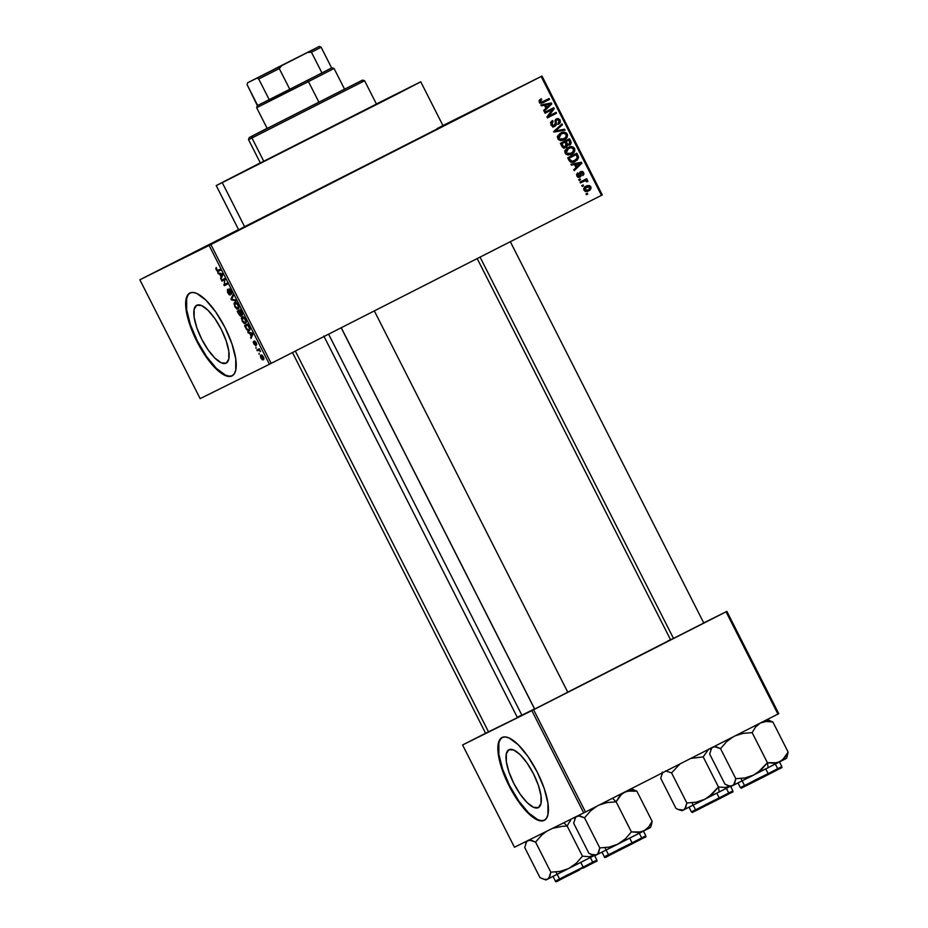 <?xml version="1.0" encoding="UTF-8"?>
<svg xmlns="http://www.w3.org/2000/svg" width="928" height="928" viewBox="0 0 928 928"><rect width="100%" height="100%" fill="white"/><g stroke="black" fill="none" stroke-linecap="round" stroke-linejoin="round"><path stroke-width="1.39" d="M199.566 249.528L159.326 269.967L199.566 249.528M443.027 125.709L437.03 128.737M521.292 86.455L481.064 106.906L521.292 86.455M248.24 225.4L208 245.839L248.24 225.4M538.356 807.638L538.426 807.604A32.48 10.95 63 0 1 538.356 807.638L533.484 807.29L527.116 802.592L520.225 794.252L513.857 783.534L508.973 772.073L506.34 761.621L506.328 753.768L508.973 749.708A32.48 10.95 63 0 1 533.449 773.755A32.48 10.95 63 0 1 538.391 807.615L538.356 807.638A32.48 10.95 63 0 1 513.88 783.58A32.48 10.95 63 0 1 508.938 749.72L513.845 750.044L520.214 754.742L527.104 763.094L533.472 773.801L538.344 785.262L540.989 795.714L540.989 803.567L538.356 807.638M544.179 820.387L546.511 818.241L547.949 814.575L547.949 803.323L544.168 788.371L537.184 771.968L528.067 756.633L518.195 744.697L509.089 737.969L505.25 736.913L502.106 737.47A46.493 15.672 63 0 1 537.15 771.899A46.493 15.672 63 0 1 544.226 820.364A46.493 15.672 63 0 1 544.179 820.387A46.493 15.672 63 0 1 509.136 785.97A46.493 15.672 63 0 1 502.06 737.505A46.493 15.672 63 0 1 502.106 737.47L499.774 739.628L498.336 743.293L498.348 754.545L502.118 769.498L509.101 785.9L518.218 801.235L528.09 813.172L537.208 819.9L541.036 820.955L544.179 820.387M196.771 305.231A32.48 10.95 63 0 1 221.247 329.289A32.48 10.95 63 0 1 226.2 363.15A32.48 10.95 63 0 1 226.165 363.161L221.293 362.825L214.925 358.115L208.023 349.775L201.654 339.068L196.782 327.607L194.138 317.156L194.138 309.302L196.771 305.231L201.643 305.579L208.011 310.277L214.902 318.617L221.282 329.336L226.154 340.785L228.798 351.236L228.798 359.101L226.165 363.161A32.48 10.95 63 0 1 201.678 339.114A32.48 10.95 63 0 1 196.736 305.254A32.48 10.95 63 0 1 196.771 305.231M231.977 375.921L231.977 375.921A46.493 15.672 63 0 1 231.977 375.921L234.32 373.764L235.747 370.098L235.747 358.858L231.965 343.894L224.982 327.503L215.864 312.168L206.004 300.231L196.887 293.492L193.059 292.448L189.915 293.004A46.493 15.672 63 0 1 224.947 327.433A46.493 15.672 63 0 1 232.023 375.898A46.493 15.672 63 0 1 196.945 341.504A46.493 15.672 63 0 1 189.869 293.028L187.584 295.162L186.145 298.828L186.145 310.068L189.927 325.032L196.91 341.423L206.028 356.758L215.888 368.706L225.005 375.434L228.833 376.49L232.545 375.631M520.202 715.801L517.279 717.332M568.098 692.044L534.296 709.247L568.098 692.044M704.108 622.839L670.306 640.042L704.108 622.839M375.736 104.435L261.046 162.62M216.224 185.577L238.658 229.796L244.702 226.873L222.268 182.654L216.224 185.577L260.304 162.864L216.34 185.496L222.268 182.654L244.702 226.873L437.146 128.957M376.397 103.971L420.755 81.815L396.859 94.215L222.268 182.654L387.312 99.099L420.628 81.861L376.397 103.971M521.814 715.07L517.418 717.379L521.907 715.233L328.593 334.173L521.907 715.233L534.54 708.911L517.337 717.448L323.826 336.029M140.685 279.351L238.542 229.564L139.861 279.78L209.125 245.433L269.422 364.275L200.146 398.622L139.861 279.78L140.685 279.351M442.946 125.558L541.998 76.061L602.295 194.903L271.185 363.382L210.888 244.54L541.163 76.49L601.46 195.332L269.422 364.275L200.146 398.622L139.861 279.78L210.888 244.54L209.125 245.433L269.422 364.275L271.185 363.382L210.888 244.54L541.163 76.49L601.46 195.332L602.295 194.903L541.998 76.061L442.946 125.558M584.002 190.228L585.556 191.504L587.517 191.412L590.092 189.985L591.113 188.048L589.941 185.751L587.389 185.554L584.373 187.398L583.77 189.59L588.735 190.901L590.858 186.748L586.183 186.041L584.002 190.228L584.953 189.776L584.002 190.252M580.452 182.955L585.313 180.682L586.716 181.818L587.795 181.586L587.726 180.566L586.009 180.125L587.076 179.58L586.624 178.698L580 182.074L580.452 182.955L585.313 180.682L586.716 181.818L587.795 181.586L587.726 180.566L586.009 180.125L587.076 179.58L586.624 178.698L580 182.074L580.452 182.955L583.886 181.204L580.441 182.932M576.833 176.111L578.237 177.376L580.046 177.144L581.23 175.81L581.079 172.596L582.633 172.898L582.807 175.589L583.898 174.313L583.561 172.388L582.424 171.402L580.406 171.796L579.211 176.448L577.692 175.415L578.434 173.698L577.866 172.886L576.996 173.675L576.833 176.111L580.046 177.144L581.357 172.376L582.738 173.095L583.666 172.585L580.777 171.564L579.919 175.821L577.808 175.694L578.434 173.698L577.866 172.886L576.833 176.111M569.015 160.405L570.581 162.064L572.414 162.296L577.146 160.173L578.62 157.505L576.81 153.19L567.704 157.818L569.015 160.405C570.732 162.609 572.831 162.934 575.302 161.391L578.596 157.134L576.81 153.19L567.704 157.818L569.015 160.405M561.753 146.102L562.925 147.529L564.676 147.796L566.95 146.508L567.414 145.081L570.616 144.443L571.23 142.494L569.479 138.748L560.373 143.376L561.753 146.102L565.79 147.413L567.414 145.081L569.804 145.058L570.859 141.474L569.479 138.748L560.373 143.376L561.753 146.102M554.596 131.985L565.094 130.117L564.63 129.201L555.42 130.964L562.403 124.804L561.939 123.888L554.155 131.126L554.596 131.985L565.094 130.117L564.63 129.201L555.42 130.964L562.403 124.804L561.939 123.888L554.155 131.126L554.596 131.985M545.072 113.228L552.357 109.516L546.952 116.928L547.439 117.868L556.533 113.239L556.092 112.358L548.796 116.07L554.213 108.657L553.738 107.718L544.632 112.346L545.072 113.228L552.357 109.516L546.952 116.928L547.439 117.868L556.533 113.239L556.092 112.358L548.796 116.07L554.213 108.657L553.738 107.718L544.632 112.346L545.072 113.228L552.357 109.516L545.072 113.204M539.238 100.421L539.446 102.382L541.198 103.275L549.527 99.424L549.074 98.542L541.546 102.219L540.27 101.28L541.732 99.598L541.163 98.774L539.238 100.421L539.296 102.126L540.374 101.616L541.732 99.598L541.163 98.774L539.238 100.421M541.337 105.85L544.446 105.235L545.989 108.274L543.657 110.42L544.121 111.337L551.8 103.901L551.325 102.973L540.873 104.934L541.337 105.85L544.446 105.235L545.989 108.274L543.657 110.42L544.121 111.337L551.8 103.901L551.325 102.973L540.873 104.934L541.337 105.85M550.896 124.99L552.647 126.614L554.932 126.394L556.348 124.723L556.162 120.246L557.728 119.55L558.923 120.338L559.352 121.87L558.215 123.296L558.784 124.108L560.361 122.45L560.013 119.828L557.972 118.506L555.57 119.457L555.257 124.596L553.958 125.698L551.824 124.085L553.053 121.336L552.496 120.512L551.186 121.545L550.896 124.99L554.932 126.394L556.417 123.958L556.023 120.489L556.812 119.747L559.108 120.652L558.215 123.296L558.784 124.108L560.152 120.083L556.394 118.842L554.468 125.524L551.998 124.526L553.053 121.336L552.496 120.512L550.896 124.99M558.041 135.534L557.542 137.553L558.366 139.502L560.57 140.604L562.948 140.36L567.217 137.1L567.542 134.931L566.416 132.994L562.391 132.414L558.041 135.534L557.902 138.782L560.57 140.604L564.282 139.803C566.88 138.678 567.866 136.752 567.24 134.038C565.384 131.892 563.215 131.579 560.721 133.087L558.041 135.534M565.372 149.988L564.932 152.424L566.335 154.5L570.732 154.651L574.745 151.067L574.757 148.921L573.284 147.123L568.876 147.158L565.372 149.988L565.222 153.236L567.89 155.046L571.613 154.257C574.212 153.12 575.198 151.206 574.571 148.492C572.715 146.346 570.534 146.021 568.052 147.529L565.372 149.988M571.428 165.149L574.525 164.534L576.068 167.574L573.736 169.72L574.2 170.636L581.879 163.2L581.415 162.272L570.952 164.233L571.428 165.149L574.525 164.534L576.068 167.574L573.736 169.72L574.2 170.636L581.879 163.2L581.415 162.272L570.952 164.233L571.428 165.149M579.176 180.438L580.476 179.777L580.035 178.895L578.724 179.556L579.176 180.438L580.476 179.777L580.035 178.895L578.724 179.556L579.176 180.438L580.476 179.777L579.165 180.426M582.239 186.47L583.538 185.809L583.086 184.927L581.786 185.588L582.239 186.47L583.538 185.809L583.086 184.927L581.786 185.588L582.239 186.47M586.438 194.764L587.737 194.103L587.296 193.221L585.997 193.882L586.438 194.764L587.737 194.103L587.296 193.221L585.997 193.882L586.438 194.764L587.737 194.103L586.438 194.741M259.086 354.31L259.109 353.197L259.086 354.31M256.024 348.278L256.047 347.165L256.024 348.278M248.275 332.99L249.632 333.268L251.186 336.307L251.059 338.476L252.903 334.045L252.439 333.117L247.811 332.073L248.275 332.99L249.388 332.421L248.275 332.99L249.632 333.268L251.186 336.307L251.059 338.476L252.903 334.045L252.439 333.117L247.811 332.073L248.275 332.99M241.384 318.258L242.568 321.772L244.563 323.64L246.21 322.747L245.41 319.162L243.542 316.958L242.37 316.715L241.442 317.724L243.716 317.074L241.384 318.258L243.936 323.304L245.549 323.594L245.514 319.371C244.052 317.028 242.904 316.181 242.069 316.831L241.384 318.258M234.053 303.804L235.236 307.33L237.232 309.198L238.89 308.293L238.078 304.709L236.211 302.505L234.888 302.319L234.111 303.282L236.385 302.621L234.053 303.804L236.605 308.862L238.218 309.152L238.183 304.929C236.721 302.574 235.573 301.728 234.738 302.377L234.053 303.804M227.824 292.796L229.1 294.652L230.364 294.872L229.645 289.791L231.756 293.747L231.246 291.241L229.355 288.886L228.659 289.838L229.819 294.083L228.137 292.459L227.453 289.327L227.534 292.169L230.167 295.058L229.378 289.791L230.736 291.183L231.466 294.095L231.107 290.963L228.938 288.91L229.715 294.188L228.253 292.68L227.453 289.327L227.824 292.796M218.184 273.69L219.553 273.969L221.096 277.008L220.968 279.177L222.824 274.746L222.36 273.818L217.72 272.774L218.184 273.69L219.298 273.134L218.184 273.69L219.553 273.969L221.096 277.008L220.968 279.177L222.824 274.746L222.36 273.818L217.72 272.774L218.184 273.69M215.76 268.424L217.454 271.417L220.551 270.268L220.11 269.387L217.187 270.512L216.282 267.508L216.224 269.92L218.324 271.37L220.551 270.268L220.11 269.387L217.349 270.593L216.282 267.508L215.76 268.424M221.931 281.068L224.553 279.757L224.286 285.708L227.557 284.084L227.116 283.202L224.495 284.513L224.762 278.562L221.479 280.186L221.931 281.068L225.191 279.409L221.931 281.068L224.553 279.757L224.286 285.708L227.557 284.084L227.116 283.202L224.495 284.513L224.762 278.562L221.479 280.186L221.931 281.068M231.443 299.825L236.13 300.962L235.654 300.046L231.582 299.152L233.427 295.649L232.963 294.733L231.014 298.967L231.443 299.825L232.452 299.315L231.443 299.825L236.13 300.962L235.654 300.046L231.582 299.152L233.427 295.649L232.963 294.733L231.014 298.967L231.443 299.825M238.612 313.942L240.48 316.181L241.118 314.534L242.533 314.824L240.503 309.592L237.22 311.216L240.932 316.135L241.118 314.534L242.289 315.149L240.503 309.592L237.22 311.216L238.612 313.942M245.862 328.234L247.776 330.658L249.794 330.171L249.783 328.083L247.834 324.034L244.551 325.658L245.862 328.234C247.277 330.6 248.391 331.435 249.203 330.739L249.725 327.92L247.834 324.034L244.551 325.658L245.862 328.234M253.762 343.905L255.734 345.564L255.096 341.84L256.743 344.729L254.852 340.994L254.307 341.562L255.154 344.764L253.437 341.388L253.193 342.258L255.606 345.657L255.339 343.314L255.096 344.798L253.437 341.388L253.762 343.905M257.3 350.784L259.109 350.1L260.559 351.538L259.237 348.731L256.859 349.902L257.3 350.784L259.678 349.578L258.541 350.181L260.559 351.538L259.237 348.731L256.859 349.902L257.3 350.784L259.678 349.589L257.3 350.784M260.919 358.034L262.369 359.809L263.784 359.554L263.668 357.419L261.963 355.053L260.548 355.273L260.536 357.106L263.424 359.855L263.39 356.804L260.919 354.972L260.919 358.034M585.487 812L533.6 709.734L726.044 611.819L777.931 714.084L585.487 812L514.448 847.241L462.573 744.975L531.837 710.628L583.712 812.893L514.448 847.241L462.573 744.975L485.611 733.248L533.6 709.734L531.837 710.628L583.712 812.893L585.487 812L778.766 713.655L777.931 714.084L726.044 611.819L533.6 709.734L585.487 812M703.714 622.874L726.879 611.39L778.766 713.655L726.879 611.39L703.714 622.874M670.573 639.763L567.75 692.172L671.292 639.38M671.257 639.311L667.545 641.132M436.984 128.644L442.424 125.872M241.674 228.172L443.19 126.034L420.755 81.815M376.443 104.087L260.374 162.992M190.124 292.9A46.493 15.672 -117 0 0 197.502 341.307A46.493 15.672 -117 0 0 232.29 375.759M190.437 292.738L188.094 294.895L186.656 298.561L186.667 309.801L190.449 324.765L197.42 341.156L206.538 356.491L216.41 368.439L225.527 375.167L229.355 376.223L232.499 375.654M502.326 737.377A46.493 15.672 -117 0 0 509.692 785.772A46.493 15.672 -117 0 0 544.481 820.224M502.628 737.215L500.296 739.361L498.858 743.026L498.858 754.278L502.64 769.231L509.623 785.633L518.74 800.968L528.612 812.905L537.718 819.633L541.558 820.688L544.701 820.132M220.539 270.245L218.324 271.37L220.539 270.245M221.583 277.704L220.504 278.261L221.583 277.704M222.094 276.509L221.096 277.008L222.094 276.509M220.62 273.424L219.553 273.969L220.62 273.424M220.087 274.073L222.418 273.934L221.456 274.421L222.616 274.352L221.862 275.349L222.766 274.885L221.328 276.521L222.291 276.034L221.328 276.521L220.087 274.073L221.131 273.54L220.087 274.073L222.279 274.514L221.328 276.521L220.087 274.073M227.546 284.049L224.286 285.708L227.546 284.049M224.506 284.409L223.81 284.768L224.506 284.409M225.202 279.432L224.553 279.757L225.202 279.432M230.399 293.828L229.715 294.188L230.399 293.828M231.78 292.83L230.979 293.236L231.78 292.83M230.086 289.432L229.378 289.791L230.086 289.432M231.954 298.48L231.014 298.967L231.954 298.48M237.684 308.305L236.605 308.862L237.684 308.305L234.819 306.588L235.178 303.27L238.194 304.929L238.334 307.528L238.937 307.214L237.788 308.258L238.96 307.667L237.788 308.258L235.202 306.391L234.819 303.584L236.408 302.644L235.178 303.27L236.652 303.549L237.812 305.126L238.38 307.087L237.672 308.305M239.586 311.147L240.944 310.451L241.79 314.29L242.521 313.919L240.92 313.699L239.586 311.147L240.561 310.66L241.79 314.29L239.586 311.147M238.055 311.901L240.944 310.451L239.204 311.332L240.468 312.875L240.48 315.265L241.222 314.882L239.505 314.662L238.055 311.901L240.932 310.439L238.055 311.901L239.204 311.332L240.48 315.265L238.055 311.901M245.015 322.747L243.936 323.304L245.015 322.747L242.15 321.03L242.51 317.712L245.514 319.371L245.665 321.97L246.268 321.668L245.12 322.712L246.291 322.109L245.12 322.712L242.533 320.833L242.312 317.84L243.739 317.086L242.51 317.712L244.969 319.244L245.711 321.529L245.004 322.758M245.386 326.354L248.275 324.916L249.655 327.746L248.762 329.858L249.992 329.243L247.788 329.904L245.386 326.354L248.263 324.881L245.386 326.354L247.892 325.102L249.319 328.176L248.924 329.776L247.405 329.695L245.386 326.354M251.674 337.003L250.583 337.56L251.674 337.003M252.172 335.808L251.186 336.307L252.172 335.808M250.699 332.723L249.632 333.268L250.699 332.723M250.166 333.372L252.497 333.233L251.534 333.72L252.706 333.639L251.94 334.648L252.845 334.184L251.407 335.82L252.37 335.333L251.407 335.82L250.166 333.372L251.21 332.839L250.166 333.372L252.37 333.813L251.407 335.82L250.166 333.372M255.745 344.474L255.096 344.798L255.745 344.474M254.527 341.005L254.898 343.534L255.014 341.852L256.557 345.019L256.209 342.652L254.527 341.005M256.685 343.847L256.07 344.16L256.685 343.847M261.36 355.853L263.378 356.781L262.96 358.985L263.946 358.486L262.96 358.985L261.278 357.883L261.36 355.853L262.346 355.343L261.36 355.853L262.67 356.375L263.378 358.428L261.766 358.614L261.36 355.853M539.864 100.526L539.504 100.015L541.732 99.598L539.052 101.036M542.834 101.72L540.026 102.973L541.546 102.219L539.307 102.15L543.344 102.567L549.527 99.424L549.074 98.542L542.718 101.778M539.678 103.147L540.954 102.648M547.218 99.493L547.659 100.352L549.527 99.424L542.741 102.857L547.659 100.352L547.218 99.493M540.653 102.799L540.015 103.066M541.14 105.456L551.325 102.973L549.643 104.272L541.14 105.456M549.852 104.678L551.8 103.901L543.82 110.745L549.921 104.829L545.826 107.961L546.894 107.439L545.652 104.992L550.652 103.982L546.894 107.439L545.652 104.992L544.585 105.514L550.652 103.982L549.828 104.702M551.87 108.657L552.334 109.585L554.213 108.657L552.334 109.585L546.963 116.94L552.334 109.585L551.87 108.657M546.975 116.974L548.796 116.07L546.975 116.974M554.225 113.309L554.666 114.167L556.533 113.239L547.427 117.856L554.666 114.167L554.225 113.309M550.466 122.821L553.053 121.336L550.594 122.705M550.93 125.06L551.998 124.526L550.93 125.06M555.582 119.434L556.986 119.666M559.085 120.617L560.152 120.083L559.085 120.617M554.956 120.663L556.812 119.747L554.956 120.663M554.921 121.034L556.023 120.489L554.921 121.034M555.118 122.682L556.116 122.183L555.118 122.682M555.28 124.514L556.417 123.958L555.28 124.514M554.55 124.886L553.053 127.322M554.178 126.347L554.538 125.268M557.844 124.352L558.633 122.786M557.148 119.747L556.092 119.434M554.178 131.358L560.35 125.373L562.403 124.804L553.54 131.892L564.63 129.201L562.948 130.5L554.352 131.706M554.341 131.498L555.42 130.964L554.341 131.498M559.978 133.516L563.192 133.249M566.173 134.572L567.24 134.038L566.173 134.572M563.226 133.249L561.765 133.11M562.322 133.11L559.677 133.632M557.287 136.567L561.162 133.968C563.064 132.75 564.734 132.959 566.173 134.595L565.732 137.495L560.071 140.511M560.083 140.511L563.864 138.91L557.89 138.771L558.958 138.237L561.162 133.968L557.89 135.848M567.611 139.687L568.052 140.569L567.611 139.687M569.792 142.007L570.859 141.474L569.792 142.007M569.363 144.165L567.472 145.116L569.2 144.258L566.3 144.687L567.53 144.084L566.973 143.202L565.906 143.736L566.973 143.202L566.138 141.543L568.852 140.163L566.985 141.091L568.852 140.163L569.63 141.694L569.2 144.258L567.53 144.084L566.138 141.543L564.27 142.483L568.852 140.163L570.105 142.958L569.386 144.072M566.231 145.661L567.414 145.081L566.231 145.661M565.535 146.009L563.911 148.341M564.549 147.958L565.523 146.392M564.456 146.322L564.085 147.007M563.11 147.622L565.338 146.543L563.412 146.427L561.881 143.712L560.814 144.246L563.203 143.016L560.814 144.234L565.071 142.088L565.952 143.828L565.338 146.543L562.994 147.656M565.662 145.012L567.333 145.186M565.071 142.088L563.203 143.016L565.071 142.088L566.277 144.582L565.952 146.079L562.31 146.972L563.412 146.427L562.832 145.58L561.765 146.114L562.832 145.58L561.881 143.712L565.071 142.088M567.31 147.958L570.523 147.691M573.504 149.025L574.571 148.492L573.504 149.025M570.5 154.744L572.773 152.238L570.569 154.709M570.546 147.703L569.096 147.564M569.641 147.552L566.996 148.086M569.316 154.292L571.184 153.364L569.316 154.292M564.618 151.009L566.324 149.501M568.481 148.41C570.384 147.192 572.066 147.401 573.504 149.037L573.063 151.948L571.184 153.364L565.222 153.213L566.289 152.691L568.481 148.41L566.614 149.338L571.138 147.633L573.585 149.222L572.646 152.366L568.586 154.071L566.695 153.271L566.022 151.693L566.486 150.081L568.481 148.41M566.614 149.338L565.21 150.301M574.942 154.141L575.383 155.011L574.942 154.141M570.592 162.214L574.861 160.498L572.46 161.286L570.012 159.744L569.212 158.166L568.145 158.688L576.184 154.616L576.972 156.171L578.051 155.66L576.984 156.194L577.436 157.516L574.861 160.498L570.906 162.168M577.425 157.714L578.596 157.134L577.425 157.714M576.555 159.361L570.755 162.133L572.46 161.286L570.012 159.744L568.945 160.277L570.012 159.744L569.212 158.166L576.184 154.616L574.316 155.544L576.184 154.616L577.367 158.05L574.246 161.855M574.049 161.982L576.706 158.792M571.219 164.755L581.415 162.272L579.722 163.572L571.219 164.755M579.93 163.978L581.879 163.2L573.898 170.044L579.93 163.978M575.743 164.279L580.731 163.282L575.917 167.26L576.984 166.738L575.743 164.279L574.676 164.813L580.731 163.282L576.984 166.738L575.743 164.279M576.555 174.626L578.434 173.698L576.555 174.626M576.856 176.158L577.808 175.694L576.856 176.158M577.773 177.178L579.432 176.355L577.773 177.178M578.051 176.749L577.982 175.694M580 172.225L580.998 172.55M582.807 175.589L583.666 172.585L582.714 173.06L582.807 175.589M579.687 173.2L581.357 172.376L579.687 173.2M579.698 173.559L580.951 172.933L579.698 173.559M579.849 174.742L581.079 174.128L579.849 174.742M581.288 172.782L579.698 172.237M584.373 181.03L585.197 180.508L584.756 179.649L585.197 180.508L587.076 179.58L584.222 181.041M586.531 181.157L587.726 180.566L586.531 181.157M582.227 186.458L583.538 185.809L582.227 186.458M585.348 186.528L587.702 186.493M585.266 191.412L588.224 190.054L584.953 189.776L586.635 186.922L584.756 187.85L590.858 186.748L588.224 190.054L585.092 191.446M589.141 189.486L587.668 191.354M587.424 191.516L589.245 188.976M588.074 186.679L584.895 186.69M587.447 186.412L586.798 186.308M583.631 188.593L584.362 188.059M584.756 187.85L583.84 188.419M566.173 134.595L566.15 136.857L563.864 138.91L560.582 139.525L558.958 138.237L559.166 135.639L561.162 133.968L563.818 133.191L566.173 134.595M589.895 187.201L589.895 188.57L588.224 190.054L586.067 190.542L584.953 189.776L585.069 188.198L586.635 186.922L588.781 186.435L589.895 187.201M386.106 99.296L379.401 102.695L386.106 99.296M257.381 164.79L250.676 168.2L257.381 164.79M346.179 88.311L263.03 130.558L346.179 88.311M376.455 104.272L263.877 161.484L251.964 137.994L364.611 80.759L251.964 137.994L263.877 161.484L376.536 104.249L364.611 80.759L362.535 80.075L252.555 135.952L251.964 137.994L248.53 139.652L251.964 137.994L252.555 135.952L362.535 80.075M361.189 82.418L364.611 80.759M387.405 98.635L249.574 168.757L387.405 98.635M267.74 127.994L249.272 137.518L252.555 135.952L249.214 137.564L248.53 139.652L260.443 163.142L263.807 161.356M373.102 105.908L375.886 104.539M344.497 89.053L343.847 89.378M249.214 137.564L267.113 128.319M570.627 820.433L568.771 823.101L570.627 820.433M567.182 826.094L568.771 823.101L567.182 826.094L582.448 856.184L576.381 863.144L568.829 868.492L560.106 871.404L550.838 872.192L549.77 876.612L547.578 879.199L544.168 879.384L539.957 877.586L524.703 847.496L539.957 877.586L545.942 879.988L594.999 855.175L589.071 856.706L582.448 856.184L567.182 826.094L563.806 822.765L567.182 826.094L562.53 826.268L567.182 826.094M553.03 876.392L555.408 881.09L583.155 867.1L580.789 862.425L583.155 867.1L596.866 860.059L583.155 867.1L583.294 868.063L594.477 862.274M527.951 840.501L531.361 840.316L535.572 842.102L550.838 872.192L535.572 842.102L541.639 835.142L546.464 831.36L541.639 835.142L535.572 842.102L529.54 840.107L526.698 841.51L527.951 840.501M524.703 847.496L526.698 841.51L524.703 847.496M552.566 828.333L562.53 826.268L552.566 828.333M548.587 878.596L594.314 855.523M593.259 855.952L594.256 855.465M594.465 855.372L593.874 855.697M593.607 862.715L556.638 880.498L569.119 874.06M579.513 869.988L558.61 880.475M569.815 874.744L559.642 880.034C556.788 881.867 555.385 882.226 555.408 881.09L559.016 879.21M594.999 855.175L589.071 856.706L582.448 856.184L576.381 863.144L568.829 868.492L560.106 871.404L550.838 872.192L548.842 878.178L547.578 879.199L544.168 879.384M526.304 841.29L525.77 843.088M488.546 731.914L295.348 351.097L488.546 731.914M341.249 327.735L534.69 709.05L341.249 327.735M480.054 257.114L673.508 638.441L480.054 257.114M274.502 69.032L309.836 51.214L274.502 69.032M331.632 67.93L307.296 80.446L308.456 81.594L334.045 68.463L308.456 81.594L318.988 102.335L308.456 81.594L269.735 100.966M267.206 128.516L256.662 107.718L308.456 81.594L307.296 80.446L289.803 89.32L279.282 68.591L281.671 65.644L307.667 52.409L311.448 52.223L321.134 47.235L331.644 67.964L321.134 47.235L311.448 52.223L321.97 72.952L257.346 105.641L269.236 99.714L257.346 105.641L247.138 84.726L247.544 82.801L256.905 78.161L258.715 78.984L269.236 99.714L257.659 105.456L247.138 84.726L247.544 82.801L307.667 52.409L311.448 52.223L321.97 72.952L331.018 68.231M321.134 47.235L319.325 46.4L247.544 82.801L319.325 46.4L307.667 52.409L319.325 46.4L321.134 47.235M269.236 99.714L289.803 89.32L279.282 68.591L258.715 78.984L269.236 99.714M258.715 78.984L279.282 68.591L281.671 65.644L256.905 78.161L258.715 78.984M708.83 796.862L719.188 792.002L718.458 786.979L712.391 793.939L704.839 799.286L696.116 802.198L686.848 802.987L671.582 772.908L680.062 763.883L671.582 772.908L686.848 802.987L685.78 807.406L683.588 809.993L678.148 809.471L675.967 808.381L660.713 778.29L675.967 808.381L678.148 809.471L682.045 810.747L731.009 785.97L725.081 787.501L718.458 786.979L708.83 796.862M705.825 805.55L719.304 798.857L719.165 797.894L705.129 804.854M689.04 807.186L691.418 811.896L695.026 810.005M729.617 793.51L696.232 810.538C689.55 813.624 693.947 812.313 691.418 811.896L719.165 797.894L716.799 793.22L719.165 797.894L732.876 790.853L719.165 797.894L719.304 798.857L730.487 793.069M690.792 758.42L703.192 756.888L718.458 786.979L703.192 756.888L708.818 748.989L703.192 756.888L690.792 758.42M665.55 770.901L671.582 772.908L665.55 770.901M660.713 778.29L662.708 772.305L660.713 778.29M684.597 809.39L704.839 799.286L696.116 802.198L686.848 802.987L684.852 808.972L683.588 809.993L680.178 810.179M729.269 786.747L730.266 786.26M730.475 786.178L729.884 786.492M715.523 800.783L694.62 811.269M731.009 785.97L725.081 787.501L718.458 786.979L719.188 792.002L730.324 786.318M662.314 772.096L661.78 773.882M599.279 804.982L606.877 802.604L616.134 801.815L612.503 798.254L616.134 801.815L621.76 793.916L627.154 791.143L636.875 791.201L652.129 821.292L648.695 826.952L643.951 830.896L638.023 832.428L631.4 831.906L625.333 838.866L617.781 844.213L609.058 847.136L599.79 847.925L598.722 852.333L596.542 854.92L591.09 854.398L588.92 853.319L573.655 823.229L588.92 853.319L594.894 855.72L650.493 827.521M601.982 852.124L604.36 856.822L632.107 842.821L629.741 838.146L632.107 842.821L645.818 835.792L632.107 842.821L632.258 843.796L643.44 838.007M576.903 816.222L580.325 816.037L584.524 817.835L599.79 847.925L584.524 817.835L590.602 810.875L596.948 806.165L590.602 810.875L584.524 817.835L578.492 815.84L575.65 817.243L576.903 816.222M573.655 823.229L575.65 817.243L573.655 823.229M599.291 804.97L606.877 802.604L616.134 801.815L631.4 831.906L616.134 801.815L619.579 796.166L624.324 792.21L630.251 790.679L636.875 791.201L630.82 789.206M651.386 824.83L650.528 827.498L641.109 831.964L631.4 831.906L625.333 838.866L617.781 844.213L643.951 830.896L648.695 826.952L652.129 821.292L651.723 823.658L651.073 825.7L652.129 821.292L636.875 791.201L632.652 789.403M597.539 854.328L617.781 844.213L609.058 847.136L599.79 847.925L597.794 853.911L596.542 854.92L593.131 855.106M650.424 827.532L648.881 828.286M642.211 831.685L643.208 831.186M643.417 831.105L642.826 831.418M642.559 838.436L635.773 841.998M628.465 845.71L607.562 856.208M618.779 850.477L632.258 843.796L632.107 842.821L618.071 849.781M643.44 831.094L645.818 835.792C642.976 839.109 653.556 832.578 632.258 843.796L608.594 855.755C605.752 857.6 604.337 857.948 604.36 856.822L607.979 854.943M575.267 817.023L574.722 818.809M757.782 772.595L768.14 767.734L767.41 762.7L761.343 769.672L753.791 775.019L745.068 777.931L735.8 778.72L720.534 748.629L726.612 741.669L732.958 736.96L726.612 741.669L720.534 748.629L735.8 778.72L734.732 783.128L732.552 785.714L729.141 785.9L724.93 784.114L709.665 754.023L724.93 784.114L727.1 785.204L730.904 786.515L779.961 761.702L774.033 763.234L767.41 762.7L757.782 772.595M754.789 781.272L768.268 774.59L768.117 773.616L754.081 780.576M737.992 782.919L740.37 787.617L743.989 785.738M779.45 761.888L781.828 766.586C778.986 769.904 789.566 763.373 768.268 774.59L745.196 786.26C738.502 789.345 742.899 788.034 740.37 787.617L768.117 773.616L765.751 768.941L768.117 773.616L781.828 766.586L768.117 773.616L768.268 774.59L779.45 768.802M735.289 735.776L742.887 733.41L752.144 732.621L767.41 762.7L752.144 732.621L755.589 726.96L760.334 723.005L766.261 721.474L772.885 721.996L788.139 752.086L784.705 757.747L779.961 761.702L786.503 758.315M787.396 755.636L786.538 758.292L777.119 762.758L767.41 762.7L768.14 767.734L782.524 759.986L788.139 752.086L787.083 756.494L788.139 752.086L772.885 721.996L766.83 720M712.913 747.017L716.335 746.843L720.534 748.629L714.502 746.634L711.66 748.038L712.913 747.017M709.665 754.023L711.66 748.038L709.665 754.023M786.434 758.327L784.891 759.081M733.549 785.123L753.791 775.019L745.068 777.931L735.8 778.72L733.804 784.705L732.552 785.714L729.141 785.9M778.221 762.48L779.218 761.992M779.427 761.9L778.836 762.213M764.475 776.516L743.572 787.002M778.569 769.242L771.783 772.792M735.301 735.776L742.887 733.41L752.144 732.621L755.589 726.96L760.334 723.005L766.261 721.474L772.885 721.996L768.662 720.209M711.277 747.817L710.732 749.604M556 871.972L559.271 878.433M594.488 855.361L596.866 860.059C594.013 863.388 604.592 856.846 583.294 868.063M589.918 856.637L592.435 861.613M485.669 733.352L292.471 352.547M692.01 802.766L695.281 809.239M725.928 787.431L726.369 788.301M726.38 788.336L728.445 792.408M374.32 310.903L567.797 692.253M638.87 832.358L639.311 833.228M639.334 833.263L641.399 837.334M341.179 327.77L534.621 709.085M604.952 847.705L606.146 850.06M606.158 850.094L608.223 854.166M777.409 768.129L774.88 763.164M703.807 623.048L510.33 241.709M744.244 784.96L742.168 780.889M742.156 780.854L740.962 778.499M670.631 639.879L477.189 258.564M331.969 67.779L334.045 68.463L344.601 89.25M256.662 107.718L257.346 105.641M730.498 786.155L732.876 790.853C730.023 794.182 740.602 787.64 719.304 798.857M630.889 788.8L633.441 789.635M766.899 719.594L769.451 720.43"/></g></svg>
